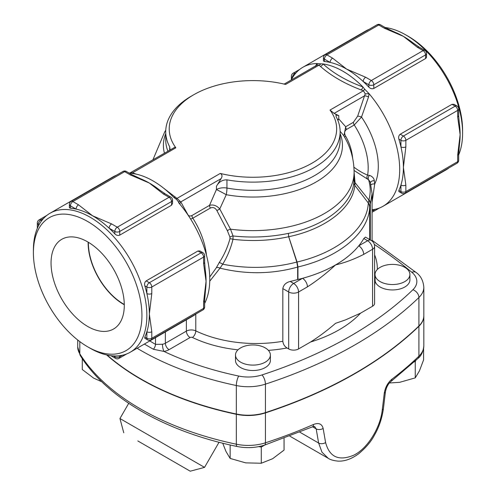 <?xml version="1.0" encoding="UTF-8"?>
<svg xmlns="http://www.w3.org/2000/svg" width="496" height="496" viewBox="0 0 496 496"><rect width="100%" height="100%" fill="white"/><g stroke="black" fill="none" stroke-linecap="round" stroke-linejoin="round"><path stroke-width="0.74" d="M284.165 84.084L317.328 64.939L319.015 65.143A3.491 2.399 132 0 0 320.856 63.829L316.888 63.531L315.462 66.278M361.206 89.95A3.491 1.575 110.9 0 0 362.905 86.949A80.228 46.32 60 0 0 342.965 71.257A80.228 46.32 60 0 0 323.02 63.922A3.491 2.375 -48.9 0 1 320.447 66.421C331.21 75.894 344.794 83.737 361.206 89.95L363.413 90.78A3.491 1.538 110.3 0 0 364.597 89.082L362.905 86.949C346.785 81.028 333.492 73.352 323.02 63.922L320.856 63.829M226.945 179.837A87.209 50.35 0 0 0 340.138 131.775L340.138 139.99A87.209 50.35 180 0 1 226.945 188.052L226.945 179.837C222.369 179.763 218.866 181.914 216.43 186.291L221.08 178.647C222.53 176.322 222.251 174.58 220.255 173.433A83.719 48.335 180 0 0 312.133 163.11A83.719 48.335 180 0 0 330.007 110.062L363.413 90.78L365.248 93.893L364.535 95.827A3.491 0.887 -160.7 0 1 368.54 96.925L369.036 93.639L364.597 89.082M330.007 110.062L334.118 113.392L364.535 95.827L357.659 116.176A3.491 0.992 -162.1 0 1 361.51 117.062L368.54 96.925M357.659 116.176L353.388 122.307A3.491 2.015 -120 0 0 354.256 124.986L361.51 117.062A61.045 35.247 -120 0 1 374.685 184.084L374.337 180.755C373.99 178.238 372.391 176.446 369.532 175.392L367.629 175.088C363.438 173.488 358.825 170.829 353.791 167.102M353.388 122.307L345.693 126.753A3.491 2.015 -120 0 0 346.568 129.425L354.256 124.986A55.812 32.221 60 0 1 367.629 175.088A3.491 3.057 115.2 0 0 367.369 179.013L368.553 179.695A3.491 2.771 123.2 0 1 369.532 175.392M344.466 136.952L345.687 136.239C344.038 133.362 344.329 131.087 346.568 129.425M337.602 119.722A10.466 6.039 180 0 1 338.768 118.916L345.693 126.753L343.902 135.997M352.656 158.447C351.962 150.623 349.637 143.22 345.687 136.239M354.07 170.481L367.369 179.013M368.987 199.559C370.754 192.832 370.611 186.217 368.553 179.695L370.245 181.958L372.081 193.707L370.314 204.061A10.466 8.599 19.2 0 0 368.987 199.559L368.299 203C367.176 228.377 337.888 252.607 297.054 262.018A5.233 0.744 -14.8 0 0 296.825 262.093L297.662 267.053L297.662 279.558A5.233 3.019 180 0 1 297.953 279.484A116.858 67.468 0 0 0 302.504 278.318A116.858 67.468 0 0 0 335.563 264.926A116.858 67.468 0 0 0 358.751 245.842A6.975 4.03 60 0 1 363.686 254.386L372.564 249.265A6.975 4.03 0 0 0 374.604 246.419A6.975 6.975 0 0 0 371.12 240.374A6.975 4.03 120 0 0 367.629 240.721A6.975 4.03 60 0 1 372.564 249.265L372.564 306.23L360.567 313.156L345.551 319.883L335.563 323.318C327.31 330.435 318.978 336.672 310.558 342.023L298.567 348.948A6.975 4.03 180 0 1 288.697 348.948L287.004 347.969C284.58 346.425 283.185 344.193 282.825 341.285L282.825 288.598C283.47 284.958 285.919 282.577 290.185 281.449A94.184 54.374 0 0 0 297.662 279.558M370.469 182.677A3.491 2.573 -176.7 0 1 374.337 180.755M371.027 184.779A3.491 2.592 -176.3 0 1 374.685 184.084L372.081 202.269M385.163 27.509A80.228 46.32 60 0 1 405.858 34.943A80.228 46.32 60 0 1 405.864 34.943A80.228 46.32 60 0 1 462.594 133.201A80.228 46.32 60 0 1 458.682 154.845M449.171 167.76A80.228 46.32 60 0 1 445.978 169.93L383.079 206.243A80.228 46.32 60 0 1 372.081 209.796M291.233 80.005A80.228 46.32 60 0 1 302.851 67.282L365.744 30.969A80.228 46.32 60 0 1 369.222 29.283M425.593 58.547L425.593 54.876A3.491 2.015 -120 0 0 423.125 50.604L371.33 80.513L365.676 77.246A3.491 2.015 120 0 0 363.208 81.518L368.863 84.785A3.491 2.015 -60 0 1 371.33 80.513A3.491 2.015 60 0 1 373.798 84.785L425.593 54.876A3.491 2.015 0 0 0 426.616 53.456L426.517 57.4L425.76 58.441L373.798 88.449C372.068 89.113 370.419 88.679 368.863 87.16A80.228 46.32 -120 0 0 363.208 81.518A80.228 46.32 -120 0 0 346.661 69.118A80.228 46.32 -120 0 0 330.119 62.415A3.491 2.015 -60 0 1 332.58 58.144L326.932 54.876L378.727 24.974L384.381 28.235A3.491 2.015 -60 0 1 386.124 28.061L395.151 32.302A80.228 46.32 60 0 1 403.397 36.363A80.228 46.32 60 0 1 413.373 43.152L419.219 47.17A3.491 2.015 120 0 0 417.477 47.343L423.125 50.604A3.491 2.015 -60 0 1 424.874 50.431L419.219 47.17M365.248 93.893L369.036 93.639A80.228 46.32 60 0 1 383.079 206.243M302.851 67.282A80.228 46.32 60 0 1 316.888 63.531A3.491 1.885 38.4 0 1 317.068 65.088M386.142 28.074A3.491 2.015 -60 0 0 386.124 28.061L380.475 24.8A3.491 2.015 120 0 0 378.727 24.974A3.491 2.015 -120 0 0 376.985 24.8L325.184 54.703A3.491 2.015 60 0 1 326.932 54.876A3.491 2.015 120 0 0 324.465 59.148L330.119 62.415A80.228 46.32 -120 0 0 324.465 61.523L323.442 60.977M398.871 190.402L400.929 191.592A3.491 2.015 0 0 0 405.858 191.592L405.858 185.064A3.491 2.015 180 0 1 400.929 185.064L400.929 191.592A3.491 2.015 120 0 0 401.648 193.186L398.815 191.549L398.871 190.402A80.228 46.32 -120 0 0 400.929 185.064A80.228 46.32 -120 0 0 403.397 167.381A80.228 46.32 -120 0 0 400.929 146.847A80.228 46.32 -120 0 0 398.871 139.134C398.331 137.026 398.784 135.389 400.216 134.218L452.017 104.309L454.045 104.303L456.934 105.97A3.491 2.015 120 0 0 455.192 106.144L403.397 136.053A3.491 2.015 60 0 1 405.858 140.325A3.491 2.015 180 0 1 400.929 140.325L400.929 146.847A3.491 2.015 0 0 0 405.858 146.847L405.858 140.325L457.659 110.416A3.491 2.015 -120 0 0 455.192 106.144L452.017 104.309M458.682 115.518L458.682 108.996A3.491 2.015 180 0 1 457.659 110.416L457.659 116.944A3.491 2.015 0 0 0 458.682 115.518L459.24 122.611A80.228 46.32 60 0 1 460.127 134.627A80.228 46.32 60 0 1 459.525 143.803A80.228 46.32 60 0 1 459.494 144.026M297.953 279.484L297.953 266.966L297.054 262.018L288.703 236.716C325.5 229.084 352.799 207.923 354.807 185.343L355.049 182.658L354.094 172.1M340.138 131.297L343.511 135.346C350.443 146.618 353.97 158.906 354.094 172.217L353.877 182.466C351.9 204.854 324.855 225.86 288.381 233.38C270.376 237.1 251.931 237.968 233.052 235.972L230.491 229.164L219.765 208.959L226.257 194.705A10.466 0.391 28.5 0 0 216.43 189.546A10.466 6.039 180 0 1 226.945 188.052A10.466 2.548 100.2 0 1 226.257 194.705A89.534 51.689 0 0 0 313.85 183.241A89.534 51.689 0 0 0 340.138 133.66M334.118 113.392L338.768 115.655L338.768 118.916A10.466 8.537 -55.5 0 0 337.931 120.522M136.14 174.127L132.587 172.775A3.491 1.538 -69.7 0 1 131.403 173.209L133.095 173.575A80.228 46.32 60 0 1 153.035 180.91A80.228 46.32 60 0 1 172.98 196.602L175.144 198.462A3.491 2.399 132 0 0 176.985 198.406L162.657 187.414M129.034 172.992L131.452 173.228M175.144 198.462C176.626 199.243 177.952 200.849 179.112 203.292A80.228 46.32 60 0 1 204.625 303.459M178.727 202.808L179.112 203.292M179.986 204.333A3.491 2.703 149.6 0 1 180.798 201.903L176.985 198.406L220.255 173.433M130.101 172.875L174.598 147.417L175.857 147.796L132.587 172.775L130.752 172.881M187.593 214.415A3.491 2.666 152.8 0 1 187.674 214.322L180.798 201.903L221.08 178.647M190.65 219.089L192.814 218.19A3.491 2.015 60 0 1 191.946 215.518C189.925 216.436 188.505 216.039 187.674 214.322M206.435 255.124A55.812 32.221 -120 0 0 192.814 218.19L210.372 208.053A3.491 2.015 60 0 1 209.504 205.381L191.946 215.518M210.372 208.053C213.013 206.9 215.183 207.75 216.895 210.595L219.765 208.959C216.684 205.524 213.261 204.333 209.504 205.381L216.43 189.546L216.43 186.291M216.895 210.595L227.404 230.764A3.491 1.6 154.4 0 1 230.491 229.164A101.159 58.404 180 0 0 354.094 172.217M227.404 230.764L229.958 237.144A3.491 1.817 163.6 0 1 233.052 235.972L232.99 239.277C252.005 241.552 270.574 240.703 288.684 236.722L296.825 262.093M229.958 237.144L229.958 238.712A3.491 0.465 -166.8 0 1 232.99 239.277C230.82 248.298 227.391 256.618 222.704 264.232A3.491 0.924 -147.9 0 0 219.207 262.613L216.324 267.747A3.491 2.269 -155 0 1 219.995 268.156L222.704 264.232C247.975 269.055 272.676 268.33 296.819 262.062A5.233 0.849 -18.5 0 1 297.042 261.969M229.958 238.712C227.627 247.318 224.043 255.285 219.207 262.613M209.74 281.207L219.995 268.156C246.301 274.561 272.192 274.201 297.662 267.071A5.233 3.075 -2.3 0 1 297.953 266.966C339.128 257.449 368.584 232.928 369.7 207.309L370.314 204.061L370.314 239.909M216.324 267.747L209.74 277.004M87.674 346.816A76.744 44.305 60 0 1 33.406 252.824A76.744 44.305 60 0 1 87.674 221.495A76.744 44.305 60 0 1 141.937 315.481A76.744 44.305 60 0 1 87.674 346.816L90.136 348.235A80.228 46.32 -120 0 0 130.256 352.21A80.228 46.32 -120 0 0 142.55 287.922A80.228 46.32 -120 0 0 90.142 217.223A80.228 46.32 -120 0 0 50.022 213.249L112.921 176.936A80.228 46.32 60 0 1 116.399 175.249M196.348 313.726A80.228 46.32 60 0 1 193.149 315.896L130.256 352.21M175.857 147.796A83.719 48.335 180 0 1 193.731 94.755A83.719 48.335 180 0 1 285.609 84.432L319.015 65.143L320.447 66.421M124.285 304.463A49.836 28.774 60 0 1 88.393 242.29M87.674 326.442A51.789 29.903 60 0 1 53.686 280.283A51.789 29.903 60 0 1 62.353 238.985A51.789 29.903 60 0 1 113.565 269.198A51.789 29.903 60 0 1 114.136 328.662A51.789 29.903 60 0 1 87.674 326.442M88.139 242.135A50.201 28.985 -120 0 0 123.628 304.383A50.201 28.985 -120 0 0 124.291 304.761M384.381 28.235L403.397 36.363L417.477 47.343M365.676 77.246L346.661 69.118L332.58 58.144M405.858 185.064L403.397 167.381L405.858 146.847M458.682 153.71A3.491 2.015 180 0 1 458.682 153.735A3.491 2.015 180 0 1 457.659 155.155L457.659 161.684A3.491 2.015 0 0 0 458.682 160.258L458.682 153.735L459.519 143.803M457.659 116.944L460.127 134.627L457.659 155.155M204.625 300.39A3.491 2.015 180 0 1 204.625 300.409A3.491 2.015 180 0 1 203.602 301.835L203.602 308.363L151.801 338.266L151.801 331.743A3.491 2.015 180 0 1 146.872 331.743A80.228 46.32 -120 0 0 149.339 314.061A80.228 46.32 -120 0 0 146.872 293.527A3.491 2.015 0 0 0 151.801 293.527L151.801 287.004A3.491 2.015 180 0 1 146.872 287.004L146.872 293.527A80.228 46.32 -120 0 0 144.813 285.814C144.274 283.706 144.727 282.063 146.159 280.897L197.96 250.988L199.987 250.982L202.876 252.65A3.491 2.015 120 0 0 201.134 252.824L149.339 282.726A3.491 2.015 60 0 1 151.801 287.004L203.602 257.095A3.491 2.015 -120 0 0 201.134 252.824L197.96 250.988M203.602 263.624A3.491 2.015 0 0 0 204.625 262.198L204.625 255.669A3.491 2.015 180 0 1 203.602 257.095L203.602 263.624L206.069 281.306A80.228 46.32 60 0 1 205.468 290.476L204.625 300.415L204.625 306.937A3.491 2.015 0 0 1 203.602 308.363A3.491 2.015 -120 0 1 202.876 309.963A3.491 3.491 0 0 0 204.625 306.937M204.625 262.198L205.183 269.291A80.228 46.32 60 0 1 206.069 281.306L203.602 301.835M151.801 331.743L149.339 314.061L151.801 293.527M144.813 337.082L146.872 338.266A3.491 2.015 120 0 0 147.591 339.865L144.758 338.229L144.813 337.082A80.228 46.32 -120 0 0 146.872 331.743L146.872 338.266A3.491 2.015 0 0 0 151.801 338.266A3.491 2.015 60 0 1 151.082 339.865L202.876 309.963M111.619 223.925A3.491 2.015 120 0 0 109.151 228.197L114.805 231.465A3.491 2.015 -60 0 1 117.273 227.193A3.491 2.015 60 0 1 119.741 231.465L171.535 201.556A3.491 2.015 -120 0 0 169.068 197.284A3.491 2.015 -60 0 1 170.816 197.11L165.162 193.849A3.491 2.015 120 0 0 163.42 194.023L169.068 197.284L117.273 227.193L111.619 223.925L92.603 215.797A80.228 46.32 -120 0 0 76.062 209.095A3.491 2.015 -60 0 1 78.523 204.823L72.875 201.556A3.491 2.015 120 0 0 70.407 205.828L76.062 209.095A80.228 46.32 -120 0 0 70.407 208.202L69.403 207.787L69.384 204.408A3.491 2.015 0 0 0 70.407 205.828L70.407 208.202M130.324 174.914L149.339 183.043A80.228 46.32 60 0 0 141.093 178.982L132.066 174.741L126.418 171.48A3.491 2.015 120 0 0 124.67 171.653A3.491 2.015 -120 0 0 122.927 171.48L71.126 201.382A3.491 2.015 60 0 1 72.875 201.556L124.67 171.653L130.324 174.914A3.491 2.015 -60 0 1 132.066 174.741A3.491 2.015 -60 0 1 132.085 174.753M163.42 194.023L149.339 183.043A80.228 46.32 60 0 1 159.315 189.825L165.162 193.849M172.558 203.36L171.535 205.226L119.741 235.129C118.011 235.786 116.362 235.358 114.805 233.839A80.228 46.32 -120 0 0 109.151 228.197A80.228 46.32 -120 0 0 92.603 215.797L78.523 204.823M380.128 281.592A17.441 10.069 180 0 1 375.019 274.474A17.441 10.069 180 0 1 376.557 270.345A17.441 10.069 180 0 1 396.118 264.622A17.441 10.069 180 0 1 409.907 274.474A17.441 10.069 180 0 1 399.137 283.774A17.441 10.069 180 0 1 380.128 281.592M409.907 274.474L409.907 279.88A17.441 10.069 180 0 1 393.446 289.937A17.441 10.069 180 0 1 375.131 281.015L375.019 274.474M240.597 347.907A17.441 10.069 180 0 1 257.963 345.39A17.441 10.069 180 0 1 270.376 355.031A17.441 10.069 180 0 1 252.935 365.099A17.441 10.069 180 0 1 235.495 355.031A17.441 10.069 180 0 1 240.597 347.907M270.376 355.031L270.376 360.437A17.441 10.069 180 0 1 252.935 370.512A17.441 10.069 180 0 1 235.495 360.437L235.495 355.031M389.403 382.98L399.689 382.317L415.251 377.871L419.418 370.921L423.59 359.904L423.59 348.508M222.723 443.195L225.978 451.478L230.15 458.428L245.712 462.873L261.274 463.245L272.664 458.701L284.059 450.089L284.059 438.334M258.652 446.648L261.274 447.051L264.69 445.079M261.274 447.051L261.274 463.245M414.451 361.801L415.251 361.677L415.251 377.871M415.251 361.677L415.766 360.567M230.15 444.974L230.15 458.428M82.28 358.627L82.28 369.532L93.67 378.144L101.798 381.765M423.82 315.803A34.881 20.138 180 0 1 423.826 315.946L423.826 345.855C423.231 351.577 421.309 355.75 418.054 358.372A5.233 3.67 -134.1 0 0 418.909 356.165A418.593 241.67 180 0 1 391.89 379.211A5.233 3.391 52.9 0 1 390.885 381.554L390.885 381.554A5.233 3.391 52.9 0 1 390.867 381.567M391.89 379.211C387.853 382.583 385.318 387.215 384.288 393.105A5.233 2.43 6.8 0 0 385.423 391.821C386.378 387.184 388.194 383.761 390.885 381.554L418.054 358.372M384.288 393.105L382.267 409.839C380.469 427.261 367.772 448.688 353.4 455.347C338.718 461.28 329.456 457.014 325.605 442.556L323.138 428.414A5.233 3.429 170.2 0 1 316.188 428.879L318.63 443.033L322.003 452.228L328.234 458.316C330.224 459.724 333.492 460.654 338.043 461.119C344.652 461.429 351.484 459.011 358.534 453.859C365.887 447.789 371.256 441.44 374.647 434.8C379.124 426.994 382.05 418.24 383.427 408.543L385.423 391.821M323.138 428.414C321.923 423.826 318.711 422.518 313.491 424.477A5.233 2.592 66.2 0 1 312.424 426.864L314.557 426.442L316.188 428.879L312.579 426.796M137.82 440.938L190.235 471.2L137.82 440.938M190.235 471.2L204.532 467.368L119.945 418.531L128.724 403.329M374.313 244.404A586.03 338.34 180 0 1 411.835 272.273A27.906 16.114 180 0 1 412.914 289.732A6.975 4.892 45.9 0 1 418.909 297.488A34.881 20.138 0 0 0 423.826 287.184L423.826 315.667A34.881 20.138 180 0 1 418.909 325.971A418.593 241.67 180 0 1 265.428 412.61A34.881 20.138 180 0 1 236.338 414.011A261.621 151.044 180 0 1 107.093 355.031M374.604 246.419L374.604 303.378A6.975 4.03 180 0 1 372.564 306.23M423.826 315.946A34.881 20.138 180 0 1 418.909 326.256A418.593 241.67 180 0 1 265.428 412.895A34.881 20.138 180 0 1 236.338 414.296A261.621 151.044 180 0 1 106.665 354.938M298.567 348.948L298.567 291.989L307.439 286.862A6.975 4.03 -120 0 0 302.504 278.318L293.632 283.439A6.975 4.03 120 0 0 288.697 291.989A6.975 4.03 0 0 0 298.567 291.989A6.975 4.03 -120 0 0 293.632 283.439L290.185 281.449M363.816 238.52L367.629 240.721L358.751 245.842A116.858 67.468 0 0 0 363.816 238.52L365.453 237.1L371.12 240.374M307.439 286.862C316.944 280.736 326.318 273.426 335.563 264.926C344.807 262.75 354.181 259.234 363.686 254.386M338.768 115.655L335.953 114.923L336.176 116.777A87.209 50.35 0 0 1 340.138 131.775M193.731 94.755L191.27 96.174A87.209 50.35 0 0 0 165.726 131.775A87.209 50.35 0 0 0 169.688 146.779L169.688 150.176M170.109 149.935L169.688 146.779M288.703 236.716A5.233 0.849 -18.7 0 0 288.684 236.722L288.381 233.38L288.703 236.716A5.233 0.62 -9.9 0 0 288.684 236.722M282.825 341.285A94.184 54.374 180 0 1 195.784 330.882A6.975 4.03 0 0 0 186.378 331.123L165.373 343.251A6.975 4.03 180 0 1 162.452 344.261A5.233 1.234 -99.9 0 0 163.959 351.428A12.208 7.049 0 0 0 169.068 349.661L190.08 337.534A1.742 1.004 180 0 1 192.429 337.472A99.417 57.4 0 0 0 237.981 349.841M162.452 344.261L155.502 344.367A5.233 2.939 -58.6 0 1 153.407 349.265L163.959 351.428A254.64 147.014 180 0 0 238.725 376.049A27.906 16.114 180 0 0 261.993 374.926A411.618 237.646 180 0 0 412.914 289.732M144.348 344.075L153.407 349.265M50.022 213.249A80.228 46.32 -120 0 0 33.406 249.978L33.406 252.824M408.326 36.363L405.858 34.943L408.326 36.363A76.744 44.305 -120 0 1 462.594 130.355L462.594 133.201M370.221 204.346A10.466 8.395 -163.1 0 0 368.875 200L355.049 182.658A6.975 5.605 1.9 0 1 354.076 179.788M369.7 207.309A10.466 8.537 -176.2 0 0 368.299 203L354.807 185.343A6.975 5.685 6.4 0 1 353.877 182.466M173.433 197.048A3.491 2.375 131.1 0 0 175.553 197.135M178.926 203.062A3.491 1.544 144.4 0 1 179.595 201.078M165.726 133.66A89.534 51.689 0 0 0 164.436 153.208M325.184 54.703A3.491 3.491 0 0 0 323.442 57.728A3.491 2.015 0 0 0 324.465 59.148L324.465 61.523M368.863 87.16L368.863 84.785A3.491 2.015 0 0 0 373.798 84.785L373.798 88.449M292.398 77.866L292.398 77.661A3.491 2.015 180 0 1 291.375 76.241L291.375 79.72M299.652 69.452L293.124 73.216A3.491 2.015 60 0 1 294.866 73.389L296.304 72.559M292.491 77.717L292.398 77.661A3.491 2.015 -60 0 1 294.866 73.389L295.343 73.668M375.236 209.269L373.798 210.106A3.491 2.015 60 0 1 373.073 211.699L379.601 207.929M373.798 209.554L373.798 210.106A3.491 2.015 180 0 1 372.081 210.645M400.216 134.218L403.397 136.053A3.491 2.015 120 0 0 400.929 140.325L398.871 139.134M456.934 163.283A3.491 2.015 -120 0 0 457.659 161.684L405.858 191.592A3.491 2.015 60 0 1 405.139 193.186L456.934 163.283A3.491 3.491 0 0 0 458.682 160.258M122.413 355.235L119.741 356.779A3.491 2.015 60 0 1 119.015 358.379L126.778 353.896M114.805 355.961L114.805 356.779A3.491 2.015 0 0 0 119.741 356.779L119.741 355.7M113.28 355.899L114.805 356.779A3.491 2.015 120 0 0 115.525 358.379A3.491 3.491 0 0 0 119.015 358.379M155.502 337.633L155.502 344.367L149.78 340.938M46.829 215.413L39.066 219.895A3.491 2.015 60 0 1 40.808 220.069L43.481 218.525M38.341 226.108L38.341 224.341A3.491 2.015 180 0 1 37.318 222.921L37.318 228.334M39.048 224.75L38.341 224.341A3.491 2.015 -60 0 1 40.808 220.069L41.738 220.608M146.159 280.897L149.339 282.726A3.491 2.015 120 0 0 146.872 287.004L144.813 285.814M171.535 205.226L171.535 201.556A3.491 2.015 0 0 0 172.558 200.13A3.491 3.491 0 0 0 170.816 197.11M114.805 233.839L114.805 231.465A3.491 2.015 0 0 0 119.741 231.465L119.741 235.129M377.301 269.495A104.65 60.419 0 0 0 374.604 254.832M375.019 279.775A5.233 4.197 18.3 0 1 374.604 279.688M268.398 350.368A99.417 57.4 0 0 0 287.004 347.969M195.784 314.166L195.784 330.882A5.233 2.74 -64.3 0 1 192.429 337.472M423.826 345.855A34.881 20.138 180 0 1 418.909 356.165L418.909 326.256M382.267 409.839A5.233 2.43 6.8 0 0 383.427 408.543M325.605 442.556A5.233 3.429 170.3 0 1 318.63 443.033L299.857 432.196M313.491 424.477A418.593 241.67 180 0 1 265.428 442.804A5.233 2.102 71.9 0 1 264.48 445.148L312.424 426.864M265.428 412.895L265.428 442.804A34.881 20.138 180 0 1 236.338 444.205A5.233 1.457 101.8 0 0 237.051 446.487C246.487 448.359 255.632 447.913 264.48 445.148M236.338 414.296L236.338 444.205A261.621 151.044 180 0 1 79.813 353.834A5.233 4.018 147.8 0 0 80.302 355.589C106.566 397.891 165.497 431.681 237.051 446.487M79.813 341.614L79.813 353.834A34.881 20.138 180 0 1 77.711 346.952L80.302 355.589M374.604 285.702A122.09 70.488 0 0 0 374.945 282.435A5.233 4.272 3.6 0 1 374.604 282.422M374.945 282.435A29.648 17.118 180 0 1 375.131 281.015M310.558 342.023A122.09 70.488 0 0 0 360.567 313.156M282.825 288.598L288.697 291.989L288.697 348.948M167.915 151.199A87.209 50.35 180 0 1 165.726 139.99L165.726 131.775M369.712 239.562L369.712 207.148A10.466 8.457 3.5 0 0 368.311 202.889M186.378 319.808L186.378 331.123A5.233 3.019 -120 0 0 190.08 337.534M165.373 331.936L165.373 343.251A5.233 3.019 -120 0 0 169.068 349.661M137.107 348.254A261.621 151.044 0 0 0 236.338 385.528A6.975 1.947 -78.2 0 1 238.725 376.049M411.835 272.273A6.975 4.675 -50.4 0 1 416.287 272.595L372.081 240.287M236.338 414.011L236.338 385.528A34.881 20.138 0 0 0 265.428 384.133A6.975 2.802 -108.1 0 0 261.993 374.926M265.428 412.61L265.428 384.133A418.593 241.67 0 0 0 418.909 297.488L418.909 325.971M372.081 241.044L372.081 193.713M152.892 159.873L164.87 131.533L165.763 130.287M380.475 24.8A3.491 3.491 0 0 0 376.985 24.8M426.616 53.456A3.491 3.491 0 0 0 424.874 50.431M293.124 73.216A3.491 3.491 0 0 0 291.375 76.241M372.081 212.083A3.491 3.491 0 0 0 373.073 211.699M323.442 60.996L323.442 57.728M458.682 108.996A3.491 3.491 0 0 0 456.934 105.97M401.648 193.186A3.491 3.491 0 0 0 405.139 193.186M110.837 355.669L115.525 358.379M39.066 219.895A3.491 3.491 0 0 0 37.318 222.921M204.625 255.669A3.491 3.491 0 0 0 202.876 252.65M147.591 339.865A3.491 3.491 0 0 0 151.082 339.865M126.418 171.48A3.491 3.491 0 0 0 122.927 171.48M71.126 201.382A3.491 3.491 0 0 0 69.384 204.408M172.558 203.403L172.558 200.13M289.85 436.158L328.16 458.273M123.777 432.828L119.945 418.531M204.532 467.368L219.034 442.258M77.711 339.996L77.711 346.952M423.826 287.184C423.243 280.711 420.732 275.85 416.287 272.595"/></g></svg>
